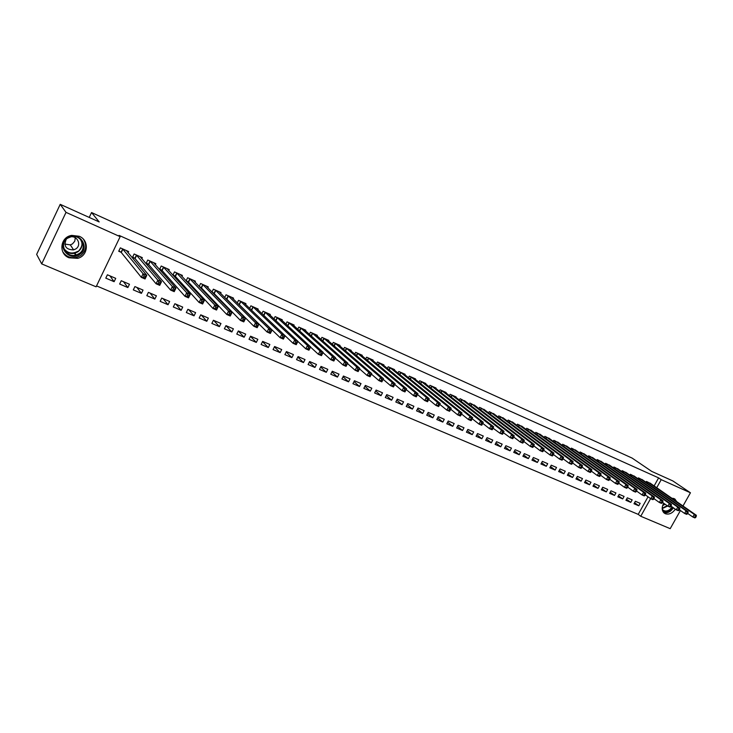 <?xml version="1.0" encoding="UTF-8"?>
<svg xmlns="http://www.w3.org/2000/svg" width="733" height="733" viewBox="0 0 733 733"><rect width="100%" height="100%" fill="white"/><g stroke="black" fill="none" stroke-linecap="round" stroke-linejoin="round"><path stroke-width="1.1" d="M79.256 236.283C89.472 240.277 88.299 255.826 77.698 258.346L69.049 257.787C58.182 253.746 60.179 236.887 71.788 235.385L79.256 236.283M671.538 498.037L674.983 499.136L676.641 501.583M675.35 509.178C672.381 513.311 669.037 514.823 665.317 513.723L664.052 512.935C661.707 510.47 661.578 507.236 663.686 503.214M96.536 285.907L638.214 514.374L640.743 516.261L650.602 498.632M96.105 286.814L41.708 263.898L66.016 212.368L120.148 236.677L96.105 286.814M66.016 212.368L60.216 204.333L36.65 254.397L41.708 263.898M680.435 510.516L670.2 528.667L640.743 516.261M60.216 204.333L99.184 221.925L91.543 212.552L89.224 217.426M91.543 212.552L632.093 458.07L651.719 471.392L672.848 480.94L690.44 492.778L682.982 505.999M127.863 287.565L129.466 284.248L121.247 280.721L119.635 284.047L127.863 287.565L123.492 281.683M141.79 258.74L142.33 257.631L134.13 253.994L132.517 257.347L134.735 258.328M154.828 299.082L156.422 295.811L148.405 292.375L146.811 295.656L154.828 299.082L150.063 293.081M168.718 270.569L169.213 269.57L161.214 266.015L159.611 269.323L161.773 270.275M181.133 310.316L182.719 307.09L174.894 303.737L173.309 306.971L181.133 310.316L175.984 304.204M194.978 282.113L195.427 281.206L187.63 277.743L186.1 280.858M188.143 281.939L186.374 281.151M206.798 321.274L208.364 318.095L200.741 314.824L199.165 318.012L206.798 321.274L201.291 315.062M220.587 293.392L220.999 292.559L213.395 289.187L211.993 292.027M214.265 293.484L212.002 292.027M213.862 293.31L212.762 292.824M231.839 331.976L233.406 328.833L225.956 325.635L224.39 328.787L231.839 331.976L225.993 325.654M245.582 304.406L245.958 303.636L238.537 300.347L237.235 302.949M239.37 304.58L238.143 303.847M238.967 304.406L238.5 304.195M256.293 342.412L257.842 339.315L250.576 336.2L249.018 339.306L256.293 342.412L250.484 336.383M269.973 315.163L270.321 314.457L263.074 311.241L261.873 313.642M280.162 352.619L281.71 349.559L274.609 346.507L273.061 349.577L280.162 352.619L274.435 346.856M293.777 325.672L294.116 325.021L287.034 321.879L285.916 324.105M303.489 362.578L305.02 359.555L298.084 356.586L296.544 359.61L303.489 362.578L297.836 357.072M317.041 335.943L317.352 335.329L310.435 332.26L309.381 334.34M326.277 372.309L327.798 369.331L321.017 366.418L319.496 369.414L326.277 372.309L320.706 367.041M339.755 345.985L340.048 345.408L333.295 342.412L332.306 344.345M348.541 381.82L350.062 378.879L343.438 376.038L341.917 378.988L348.541 381.82L343.062 376.762M361.955 355.798L362.23 355.258L355.633 352.326L354.699 354.14M370.312 391.12L371.823 388.215L365.346 385.43L363.834 388.353L370.312 391.12L364.915 386.264M383.652 365.391L383.918 364.887L377.468 362.02L376.588 363.724M391.596 400.209L393.099 397.341L386.767 394.62L385.265 397.506L391.596 400.209L386.291 395.536M404.873 374.774L405.12 374.297L398.807 371.494L397.973 373.097M412.422 409.106L413.907 406.265L407.713 403.608L406.219 406.458L412.422 409.106L407.2 404.598M425.616 383.955L425.855 383.506L419.679 380.766L418.891 382.278M432.791 417.801L434.266 414.997L428.209 412.404L426.725 415.217L432.791 417.801L427.651 413.449M445.921 392.934L446.14 392.512L440.102 389.828L439.351 391.257M452.719 426.313L454.185 423.546L448.257 420.999L446.782 423.784L452.719 426.313L447.671 422.107M465.776 401.721L460.077 398.697L459.362 400.053M472.226 434.651L473.692 431.911L467.883 429.419L466.417 432.168L472.226 434.651L467.269 430.583M485.209 410.324L479.629 407.374L478.942 408.657M491.321 442.805L492.778 440.102L487.097 437.665L485.64 440.377L491.321 442.805L486.446 438.865M504.231 418.745L498.761 415.868L498.11 417.095M510.021 450.795L511.469 448.12L505.898 445.728L504.46 448.413L510.021 450.795L505.229 446.974M522.858 427L517.498 424.187L516.875 425.351M528.337 458.62L529.776 455.972L524.324 453.635L522.886 456.283L528.337 458.62L523.628 454.909M541.101 435.072L535.85 432.333L535.246 433.441M546.287 466.28L547.707 463.668L542.365 461.369L540.936 463.998L546.287 466.28L541.65 462.679M558.967 442.989L553.818 440.313L553.241 441.376M563.86 473.793L565.28 471.2L560.049 468.955L558.628 471.557L563.86 473.793L559.316 470.293M576.477 450.749L571.428 448.129L570.879 449.146M581.095 481.15L582.497 478.594L577.366 476.386L575.964 478.961L581.095 481.15L576.624 477.751M593.629 458.345L588.681 455.789L588.15 456.76M597.981 488.361L599.383 485.832L594.353 483.67L592.951 486.217L597.981 488.361L593.583 485.054M610.452 465.794L605.595 463.293L605.082 464.227M614.538 495.435L615.931 492.933L611.001 490.817L609.609 493.327L614.538 495.435L610.222 492.219M626.935 473.106L622.17 470.659L621.676 471.548M630.774 502.371L632.158 499.888L627.32 497.817L625.936 500.3L630.774 502.371L626.532 499.237M643.098 480.271L638.425 477.87L637.948 478.731M638.214 514.374L648.036 496.8M654.12 485.924L658.619 477.879L119.048 235.375L120.148 236.677M651.06 483.798L646.433 481.425L645.965 482.268M638.782 505.788L640.156 503.324L635.364 501.271L633.99 503.745L638.782 505.788L634.567 502.691M635.053 476.707L630.343 474.278L629.858 475.158M622.702 498.916L624.085 496.424L619.202 494.335L617.809 496.837L622.702 498.916L618.414 495.746M618.734 469.468L613.924 466.994L613.42 467.901M606.301 491.916L607.694 489.397L602.718 487.262L601.317 489.791L606.301 491.916L601.949 488.654M602.086 462.092L597.184 459.564L596.662 460.516M589.579 484.77L590.981 482.232L585.905 480.051L584.494 482.607L589.579 484.77L585.145 481.425M585.099 454.57L580.096 451.977L579.556 452.967M572.519 477.485L573.93 474.911L568.753 472.693L567.333 475.277L572.519 477.485L568.011 474.04M567.763 446.892L562.669 444.244L562.101 445.279M555.119 470.055L556.539 467.452L551.253 465.18L549.823 467.791L555.119 470.055L550.529 466.509M550.08 439.058L544.885 436.346L544.289 437.427M537.353 462.468L538.792 459.838L533.395 457.52L531.956 460.159L537.353 462.468L532.689 458.821M532.03 431.059L526.725 428.283L526.111 429.419M519.23 454.726L520.668 452.069L515.162 449.705L513.723 452.371L519.23 454.726L514.474 450.96M513.595 422.895L508.18 420.055L507.538 421.246M500.721 446.818L502.169 444.134L496.543 441.715L495.096 444.418L500.721 446.818L495.893 442.943M494.775 414.557L489.25 411.644L488.581 412.899M481.828 438.746L483.285 436.025L477.54 433.56L476.074 436.291L481.828 438.746L476.908 434.742M475.543 406.045L469.908 403.058L469.202 404.378M462.523 430.509L463.989 427.751L458.125 425.232L456.65 427.999L462.523 430.509L457.52 426.368M455.899 397.35L456.118 396.938L450.144 394.29L449.411 395.673M442.805 422.08L444.28 419.294L438.288 416.729L436.813 419.523L442.805 422.08L437.72 417.801M435.823 388.463L436.053 388.032L429.95 385.32L429.181 386.786M422.657 413.476L424.141 410.654L418.021 408.034L416.527 410.856L422.657 413.476L417.48 409.051M415.299 379.392L415.547 378.924L409.307 376.157L408.492 377.706M402.069 404.68L403.562 401.831L397.295 399.137L395.802 402.005L402.069 404.68L396.8 400.09M394.327 370.11L394.574 369.615L388.197 366.784L387.336 368.433M381.013 395.692L382.516 392.806L376.111 390.057L374.609 392.952L381.013 395.692L375.663 390.927M372.868 360.618L373.134 360.095L366.61 357.2L365.703 358.959M359.491 386.493L361.002 383.57L354.451 380.757L352.94 383.698L359.491 386.493L354.048 381.545M350.924 350.915L351.208 350.365L344.528 347.396L343.566 349.265M337.473 377.092L338.994 374.132L332.296 371.255L330.766 374.224L337.473 377.092L331.948 371.933M328.466 340.992L328.769 340.405L321.934 337.363L320.907 339.37M314.943 367.471L316.473 364.475L309.619 361.534L308.089 364.539L314.943 367.471L309.335 362.093M305.478 330.84L305.798 330.207L298.807 327.101L297.717 329.245M291.89 357.622L293.438 354.589L286.42 351.574L284.871 354.625L291.89 357.622L286.2 351.996M281.948 320.449L282.287 319.771L275.122 316.592L273.968 318.901M268.296 347.543L269.845 344.464L262.661 341.386L261.113 344.473L268.296 347.543L262.524 341.651M257.851 309.812L258.218 309.079L250.878 305.826L249.632 308.327M244.135 337.226L245.692 334.111L238.335 330.95L236.777 334.083L244.135 337.226L238.298 331.032M233.158 298.927L233.552 298.129L226.039 294.794L224.692 297.516M226.891 299.064L225.141 297.974M226.497 298.89L225.718 298.542M219.396 326.652L220.963 323.5L213.422 320.266L211.855 323.436L219.396 326.652L213.715 320.385M207.86 287.785L208.291 286.915L200.595 283.497L199.129 286.475M201.08 287.657L199.66 287.024M194.043 315.831L195.619 312.625L187.895 309.317L186.31 312.524L194.043 315.831L188.711 309.665M181.931 276.378L182.398 275.425L174.5 271.916L172.906 275.187M175.04 276.139L172.933 275.214M168.059 304.736L169.653 301.483L161.736 298.093L160.142 301.345L168.059 304.736L163.102 298.679M155.341 264.686L155.854 263.642L147.754 260.041L146.151 263.367L148.341 264.338M141.432 293.356L143.027 290.066L134.909 286.585L133.305 289.892L141.432 293.356L136.86 287.418M128.064 252.72L128.632 251.556L120.331 247.864L118.709 251.245L120.954 252.234M114.119 281.692L115.732 278.357L107.403 274.783L105.79 278.137L114.119 281.692L109.959 275.874M658.619 477.879L661.221 479.657L690.44 492.778M656.713 487.72L661.221 479.657M695.635 517.507L696.231 516.463L695.415 516.105L694.82 517.15L695.635 517.507L694.866 517.91L692.822 517.012L694.307 514.392L647.725 482.002M695.415 516.105L694.307 514.392L696.35 515.29L649.924 482.974M694.82 517.15L692.822 517.012L687.691 513.43M696.231 516.463L696.35 515.29M687.407 513.934L688.003 512.88L687.178 512.514L686.583 513.567L687.407 513.934L686.647 514.337L684.576 513.439L686.07 510.8L639.726 478.447M687.178 512.514L686.07 510.8L688.131 511.698L641.943 479.437M686.583 513.567L684.576 513.439L679.39 509.783M688.003 512.88L688.131 511.698M679.097 510.315L679.693 509.252L678.859 508.885L678.263 509.948L679.097 510.315L678.346 510.727L676.257 509.82L677.75 507.163L631.654 474.865M678.859 508.885L677.75 507.163L679.839 508.079L633.889 475.864M678.263 509.948L676.257 509.82L671.007 506.109M679.693 509.252L679.839 508.079M672.812 507.383L670.448 510.067C667.167 512.33 664.474 512.321 662.366 510.04M662.211 509.069L663.035 510.058C665.023 511.515 667.323 511.304 669.925 509.444L672.143 506.915M662.586 505.688L665.078 504.203M663.484 512.349C665.811 513.256 668.267 512.752 670.842 510.837L673.49 507.868M674.736 500.254L673.6 498.358M67.234 237.749C78.193 229.777 91.13 247.259 79.723 254.378C68.957 262.396 55.717 245.014 67.234 237.749M79.146 253.591C87.722 248.35 81.418 234.313 71.413 236.64L67.592 238.198C58.548 243.768 66.052 258.282 76.14 254.983L79.146 253.591M75.279 237.73L74.775 241.184L72.485 243.897L70.313 244.877L64.779 244.062M66.199 239.352C63.514 246.169 65.988 249.687 73.621 249.898L75.829 248.899C81.931 245.161 77.359 235.192 70.276 236.924L70.203 236.942M62.772 251.786C66.217 256.77 70.973 258.602 77.02 257.283L80.639 255.597C86.228 250.924 87.163 245.5 83.452 239.306M64.467 249.999L65.283 250.292M80.987 240.818L81.042 240.085M670.695 506.659L671.291 505.596L670.448 505.229L669.852 506.292L670.695 506.659L669.953 507.08L667.845 506.164L669.339 503.498L623.499 471.246M670.448 505.229L669.339 503.498L671.446 504.414L625.762 472.254M669.852 506.292L667.845 506.164L662.522 502.398M671.291 505.596L671.446 504.414M662.201 502.966L662.806 501.894L661.954 501.519L661.349 502.591L662.201 502.966L661.478 503.397L659.343 502.471L660.845 499.787L615.262 467.59M661.954 501.519L660.845 499.787L662.98 500.721L617.543 468.607M661.349 502.591L659.343 502.471L653.964 498.642M662.806 501.894L662.98 500.721M653.625 499.237L654.23 498.156L653.369 497.78L652.764 498.861L653.625 499.237L652.911 499.668L650.748 498.733L652.26 496.039L606.951 463.897M653.369 497.78L652.26 496.039L654.413 496.983L609.251 464.924M652.764 498.861L650.748 498.733L645.306 494.839M654.23 498.156L654.413 496.983M644.958 495.462L645.562 494.381L644.692 493.996L644.087 495.087L644.958 495.462L644.252 495.911L642.071 494.958L643.583 492.246L598.549 460.168M644.692 493.996L643.583 492.246L645.764 493.199L600.877 461.204M644.087 495.087L642.071 494.958L636.556 491.009M645.562 494.381L645.764 493.199M636.198 491.651L636.803 490.56L635.923 490.175L635.319 491.266L636.198 491.651L635.493 492.109L633.294 491.147L634.815 488.425L590.065 456.402M635.923 490.175L634.815 488.425L637.014 489.387L592.42 457.447M635.319 491.266L633.294 491.147L627.714 487.124M636.803 490.56L637.014 489.387M627.338 487.802L627.952 486.703L627.063 486.318L626.449 487.408L627.338 487.802L626.651 488.26L624.424 487.298L625.955 484.55L581.498 452.6M627.063 486.318L625.955 484.55L628.172 485.521L583.871 453.654M626.449 487.408L624.424 487.298L618.78 483.203M627.952 486.703L628.172 485.521M618.386 483.908L619 482.8L618.102 482.406L617.488 483.514L618.386 483.908L617.708 484.376L615.463 483.404L616.994 480.637L572.84 448.752M618.102 482.406L616.994 480.637L619.238 481.627L575.24 449.824M617.488 483.514L615.463 483.404L609.746 479.235M619 482.8L619.238 481.627M609.343 479.968L609.957 478.86L609.05 478.466L608.427 479.574L609.343 479.968L608.674 480.454L606.402 479.464L607.941 476.688L564.098 444.876M609.05 478.466L607.941 476.688L610.213 477.678L566.517 445.948M608.427 479.574L606.402 479.464L600.62 475.231M609.957 478.86L610.213 477.678M600.199 475.992L600.813 474.874L599.887 474.471L599.273 475.589L600.199 475.992L599.539 476.477L597.239 475.479L598.779 472.693L555.257 440.954M599.887 474.471L598.779 472.693L601.078 473.692L557.712 442.036M599.273 475.589L597.239 475.479L591.384 471.172M600.813 474.874L601.078 473.692M590.945 471.97L591.568 470.843L590.633 470.439L590.019 471.566L590.945 471.97L590.312 472.473L587.985 471.456L589.524 468.653L546.332 436.987M590.633 470.439L589.524 468.653L591.852 469.661L548.806 438.087M590.019 471.566L587.985 471.456L582.057 467.077M591.568 470.843L591.852 469.661M581.599 467.901L582.222 466.774L581.278 466.362L580.655 467.489L581.599 467.901L580.976 468.414L578.621 467.388L580.17 464.566L537.316 432.983M581.278 466.362L580.17 464.566L582.524 465.592L539.818 434.101M580.655 467.489L578.621 467.388L572.62 462.926M582.222 466.774L582.524 465.592M572.152 463.787L572.775 462.651L571.822 462.239L571.199 463.375L572.152 463.787L571.529 464.31L569.156 463.274L570.714 460.434L528.209 428.942M571.822 462.239L570.714 460.434L573.087 461.469L530.738 430.06M571.199 463.375L569.156 463.274L563.081 458.739M572.775 462.651L573.087 461.469M562.596 459.637L563.219 458.491L562.257 458.07L561.634 459.215L562.596 459.637L561.991 460.168L559.591 459.124L561.148 456.256L519.001 424.856M562.257 458.07L561.148 456.256L563.549 457.31L521.584 426.029M561.634 459.215L559.591 459.124L553.433 454.497M563.219 458.491L563.549 457.31M552.929 455.431L553.552 454.277L552.581 453.855L551.958 455.01L552.929 455.431L552.343 455.972L549.915 454.918L551.473 452.041L509.701 420.724M552.581 453.855L551.473 452.041L553.901 453.095L512.275 421.869M551.958 455.01L549.915 454.918L543.684 450.209M553.552 454.277L553.901 453.095M543.153 451.18L543.785 450.016L542.805 449.595L542.173 450.749L543.153 451.18L542.585 451.73L540.12 450.658L541.696 447.771L500.3 416.555M542.805 449.595L541.696 447.771L544.152 448.843L502.902 417.709M542.173 450.749L540.12 450.658L533.826 445.866M543.785 450.016L544.152 448.843M533.276 446.883L533.899 445.71L532.909 445.279L532.277 446.443L533.276 446.883L532.708 447.442L530.225 446.36L531.801 443.447L490.798 412.331M532.909 445.279L531.801 443.447L534.284 444.537L493.428 413.504M532.277 446.443L530.225 446.36L523.848 441.477M533.899 445.71L534.284 444.537M523.28 442.53L523.912 441.358L522.904 440.918L522.272 442.091L523.28 442.53L522.73 443.108L520.219 442.008L521.804 439.085L481.196 408.07M522.904 440.918L521.804 439.085L524.315 440.176L483.853 409.252M522.272 442.091L520.219 442.008L513.76 437.033M523.912 441.358L524.315 440.176M513.164 438.132L513.806 436.95L512.788 436.511L512.147 437.693L513.164 438.132L512.633 438.719L510.095 437.61L511.68 434.66L471.484 403.764M512.788 436.511L511.68 434.66L514.227 435.769L474.178 404.955M512.147 437.693L510.095 437.61L502.545 432.049L501.913 433.24L502.939 433.689L504.02 431.316L501.445 430.198L461.68 399.403M513.806 436.95L514.227 435.769M464.401 400.612L504.02 431.316M502.939 433.689L502.426 434.275L499.851 433.166L492.191 427.531L491.55 428.732L492.594 429.181L493.694 426.808L491.092 425.671L451.757 395.005M501.913 433.24L499.851 433.166L501.445 430.198L502.545 432.049M454.506 396.223L493.694 426.808M492.594 429.181L492.1 429.795L489.497 428.658L482.79 423.381M491.55 428.732L489.497 428.658L491.092 425.671L492.191 427.531M482.131 424.627L482.772 423.427L481.718 422.968L481.077 424.169L482.131 424.627L481.645 425.25L479.015 424.105L480.619 421.099L441.733 390.552M481.718 422.968L480.619 421.099L483.249 422.254L444.519 391.788M481.077 424.169L479.015 424.105L472.226 418.717M482.772 423.427L483.249 422.254M471.539 420.027L472.18 418.818L471.117 418.351L470.476 419.56L471.539 420.027L471.072 420.66L468.414 419.496L470.027 416.472L431.6 386.053M471.117 418.351L470.027 416.472L472.684 417.636L434.412 387.299M470.476 419.56L468.414 419.496L461.543 413.998M472.18 418.818L472.684 417.636M460.828 415.364L461.469 414.145L460.397 413.678L459.747 414.896L460.828 415.364L460.379 416.005L457.685 414.841L459.298 411.79L421.356 381.508M460.397 413.678L459.298 411.79L461.992 412.972L424.196 382.763M459.747 414.896L457.685 414.841L450.731 409.225M461.469 414.145L461.992 412.972M449.989 410.645L450.639 409.426L449.549 408.95L448.898 410.178L449.989 410.645L449.558 411.305L446.828 410.123L448.449 407.053L410.993 376.909M449.549 408.95L448.449 407.053L451.18 408.244L413.861 378.182M448.898 410.178L446.828 410.123L439.791 404.387M450.639 409.426L451.18 408.244M439.021 405.88L439.672 404.643L438.563 404.167L437.913 405.395L439.021 405.88L438.609 406.549L435.851 405.349L437.473 402.261L400.511 372.254M438.563 404.167L437.473 402.261L440.231 403.471L403.434 373.573M437.913 405.395L435.851 405.349L428.723 399.494M439.672 404.643L440.231 403.471M427.916 401.052L428.567 399.806L427.449 399.32L426.798 400.566L427.916 401.052L427.522 401.73L424.728 400.52L426.368 397.414L389.919 367.554M427.449 399.32L426.368 397.414L429.153 398.633L392.861 368.855M426.798 400.566L424.728 400.52L417.526 394.546M428.567 399.806L429.153 398.633M416.683 396.159L417.334 394.913L416.207 394.418L415.547 395.673L416.683 396.159L416.307 396.855L413.485 395.628L415.116 392.503L379.208 362.798M416.207 394.418L415.116 392.503L417.947 393.74L382.177 364.118M415.547 395.673L413.485 395.628L406.201 389.535M417.334 394.913L417.947 393.74M404.827 389.461L404.167 390.716L405.312 391.211L405.972 389.956L404.827 389.461L403.736 387.537L406.595 388.783L404.955 391.926L402.096 390.68L403.736 387.537L368.378 357.988M371.384 359.317L406.595 388.783L405.972 389.956M404.167 390.716L402.096 390.68L394.748 384.468M405.312 391.211L404.955 391.926M393.3 384.44L392.641 385.705L393.804 386.209L394.464 384.944L393.3 384.44L392.219 382.507L395.114 383.771L393.465 386.932L390.57 385.677L392.219 382.507L357.42 353.123M360.453 354.47L395.114 383.771L394.464 384.944M392.641 385.705L390.57 385.677L383.157 379.337M393.804 386.209L393.465 386.932M381.636 379.355L380.977 380.629L382.15 381.142L382.809 379.868L381.636 379.355L380.555 377.413L383.487 378.695L381.838 381.875L378.906 380.601L380.555 377.413L346.333 348.202M349.403 349.568L383.487 378.695L382.809 379.868M380.977 380.629L378.906 380.601L371.42 374.132M382.15 381.142L381.838 381.875M369.835 374.206L369.166 375.488L370.357 376.011L371.017 374.728L369.835 374.206L368.754 372.263L371.723 373.555L370.055 376.762L367.096 375.47L368.754 372.263L335.118 343.227M338.234 344.602L371.723 373.555L371.017 374.728M369.166 375.488L367.096 375.47L359.536 368.864M370.357 376.011L370.055 376.762M357.878 368.992L357.209 370.293L358.41 370.816L359.078 369.524L357.878 368.992L356.797 367.041L359.802 368.351L358.135 371.576L355.139 370.275L356.797 367.041L323.775 338.188M326.927 339.581L359.802 368.351L359.078 369.524M357.209 370.293L355.139 370.275L347.515 363.522M358.41 370.816L358.135 371.576M345.774 363.724L345.096 365.025L346.315 365.556L346.984 364.255L345.774 363.724L344.702 361.763L347.735 363.082L346.068 366.335L343.026 365.016L344.702 361.763L312.304 333.094M315.492 334.505L347.735 363.082L346.984 364.255M345.096 365.025L343.026 365.016L335.338 358.116M346.315 365.556L346.068 366.335M333.515 358.382L332.837 359.692L334.074 360.224L334.743 358.913L333.515 358.382L332.443 356.412L335.522 357.75L333.845 361.021L330.766 359.683L332.443 356.412L300.695 327.944M303.92 329.374L335.522 357.75L334.743 358.913M332.837 359.692L330.766 359.683L323.006 352.628M334.074 360.224L333.845 361.021M321.1 352.967L320.422 354.286L321.677 354.836L322.346 353.508L321.1 352.967L320.037 350.988L323.152 352.353L321.466 355.642L318.351 354.286L320.037 350.988L288.949 322.722M292.21 324.169L323.152 352.353L322.346 353.508M320.422 354.286L318.351 354.286L310.526 347.076M321.677 354.836L321.466 355.642M308.529 347.488L307.851 348.816L309.115 349.366L309.793 348.038L308.529 347.488L307.466 345.5L310.627 346.883L308.932 350.2L305.78 348.826L307.466 345.5L277.065 317.453M280.363 318.91L310.627 346.883L309.793 348.038M307.851 348.816L305.78 348.826L297.882 341.441M309.115 349.366L308.932 350.2M295.793 341.935L295.115 343.282L296.398 343.832L297.076 342.494L295.793 341.935L294.739 339.947L297.937 341.34L296.242 344.684L293.044 343.291L294.739 339.947L265.034 312.111M268.37 313.587L297.937 341.34L297.076 342.494M295.115 343.282L293.044 343.291L263.733 315.419M296.398 343.832L296.242 344.684M282.892 336.319L282.214 337.666L283.515 338.234L284.193 336.887L282.892 336.319L281.839 334.312L285.082 335.732L283.378 339.095L280.143 337.684L281.839 334.312L252.867 306.706M256.238 308.208L285.082 335.732L284.193 336.887M282.214 337.666L280.143 337.684L251.007 309.656M283.515 338.234L283.378 339.095M269.826 330.62L269.148 331.985L270.459 332.553L271.146 331.197L269.826 330.62L268.782 328.613L272.062 330.042L270.358 333.433L267.078 332.003L268.782 328.613L240.543 301.236M243.997 302.876L272.062 330.042L271.146 331.197M269.148 331.985L267.078 332.003L239.095 304.488L240.671 301.327M270.459 332.553L270.358 333.433M256.596 324.856L255.909 326.222L257.237 326.799L257.924 325.434L256.596 324.856L255.551 322.832L258.868 324.288L257.164 327.697L253.838 326.258L255.551 322.832L228.073 295.701M231.536 297.241L258.868 324.288L257.924 325.434M255.909 326.222L253.838 326.258L226.625 298.972L228.201 295.784M257.237 326.799L257.164 327.697M243.182 319.011L242.495 320.385L243.842 320.972L244.529 319.597L243.182 319.011L242.137 316.977L245.509 318.452L243.787 321.888L240.424 320.422L242.137 316.977L215.456 290.094M218.956 291.652L245.509 318.452L244.529 319.597M242.495 320.385L240.424 320.422L213.99 293.392L215.575 290.186M243.842 320.972L243.787 321.888M229.594 313.083L228.898 314.475L230.272 315.071L230.959 313.678L229.594 313.083L228.549 311.049L231.967 312.542L230.244 316.005L226.827 314.521L228.549 311.049L202.674 284.422M206.184 286.035L231.967 312.542L230.959 313.678M228.898 314.475L226.827 314.521L201.438 287.922L199.184 286.356M230.272 315.071L230.244 316.005M215.823 307.081L215.126 308.483L216.51 309.088L217.206 307.686L215.823 307.081L214.787 305.038L218.242 306.55L216.519 310.041L213.056 308.538L214.787 305.038L189.737 278.677M193.329 280.272L218.242 306.55L217.206 307.686M215.126 308.483L213.056 308.538L188.491 282.196L186.219 280.611M216.51 309.088L216.519 310.041M201.859 300.997L201.163 302.408L202.574 303.022L203.27 301.611L201.859 300.997L200.833 298.945L204.342 300.475L202.61 303.993L199.101 302.472L200.833 298.945L176.644 272.868M180.272 274.481L204.342 300.475L203.27 301.611M201.163 302.408L199.101 302.472L175.361 276.378L173.098 274.802M202.574 303.022L202.61 303.993M187.712 294.831L187.016 296.251L188.445 296.874L189.141 295.454L187.712 294.831L186.695 292.769L190.25 294.327L188.509 297.864L184.954 296.324L186.695 292.769L163.377 266.977M167.06 268.617L190.25 294.327L189.141 295.454M187.016 296.251L184.954 296.324L162.112 270.541L159.812 268.91M188.445 296.874L188.509 297.864M173.373 288.582L172.676 290.021L174.115 290.644L174.821 289.214L173.373 288.582L172.356 286.511L175.957 288.087L174.216 291.652L170.615 290.094L172.356 286.511L149.944 261.012M153.628 262.716L175.957 288.087L174.821 289.214M172.676 290.021L170.615 290.094L148.671 264.595L146.353 262.955M174.115 290.644L174.216 291.652M158.841 282.251L158.136 283.689L159.602 284.331L160.298 282.883L158.841 282.251L157.824 280.171L161.48 281.765L159.73 285.357L156.074 283.772L157.824 280.171L136.347 254.983M140.122 256.651L161.48 281.765L160.298 282.883M158.136 283.689L156.074 283.772L135.064 258.584L132.719 256.916M159.602 284.331L159.73 285.357M144.099 275.828L143.393 277.276L144.877 277.926L145.583 276.469L144.099 275.828L143.1 273.739L146.802 275.351L145.042 278.98L141.341 277.367L143.1 273.739L122.576 248.863M126.397 250.558L146.802 275.351L145.583 276.469M143.393 277.276L141.341 277.367L121.238 252.445L118.92 250.796M144.877 277.926L145.042 278.98M648.164 482.277L647.551 483.377M647.862 482.085L647.257 483.175M640.166 478.731L639.543 479.849M639.872 478.539L639.249 479.648M632.093 475.149L631.461 476.285M631.791 474.957L631.168 476.084M667.662 506.036L662.183 508.62M662.183 508.189L667.204 505.706M80.905 239.828C83.021 244.538 82.032 248.524 77.945 251.795L74.958 253.178C70.725 254.122 67.198 252.995 64.367 249.806M63.863 248.514C67.619 253.297 72.219 254.25 77.643 251.382M623.939 471.53L623.288 472.684M623.636 471.337L623.004 472.483M615.702 467.874L615.042 469.056M615.408 467.681L614.758 468.854M607.382 464.181L606.713 465.391M607.089 463.989L606.429 465.189M598.98 460.452L598.302 461.689M598.687 460.26L598.018 461.478M590.496 456.686L589.799 457.951M590.202 456.494L589.515 457.74M581.929 452.875L581.214 454.167M581.635 452.682L580.93 453.965M573.27 449.036L572.546 450.355M572.977 448.843L572.262 450.154M564.52 445.151L563.787 446.507M564.236 444.958L563.503 446.296M555.687 441.229L554.936 442.613M555.403 441.037L554.652 442.402M546.763 437.271L545.993 438.682M546.479 437.079L545.719 438.481M537.747 433.267L536.959 434.715M537.454 433.075L536.684 434.504M528.63 429.217L527.833 430.702M528.346 429.025L527.558 430.491M519.422 425.131L518.607 426.652M519.138 424.938L518.332 426.441M510.122 420.999L509.279 422.556M509.838 420.815L509.014 422.355M500.712 416.83L499.86 418.424M500.437 416.637L499.594 418.213M491.211 412.615L490.34 414.246M490.936 412.422L490.065 414.035M481.608 408.345L480.72 410.022M481.334 408.162L480.445 409.811M471.905 404.039L470.989 405.761M471.621 403.846L470.723 405.551M462.092 399.687L461.158 401.446M461.817 399.494L460.892 401.244M452.169 395.279L451.216 397.094M451.894 395.087L450.951 396.883M442.146 390.826L441.165 392.686M441.871 390.643L440.899 392.485M432.003 386.328L431.004 388.243M431.737 386.144L430.738 388.032M421.759 381.783L420.724 383.753M421.493 381.591L420.467 383.542M411.396 377.183L410.333 379.208M411.131 376.991L410.077 378.998M400.914 372.529L399.833 374.618M400.649 372.346L399.577 374.407M390.322 367.829L389.205 369.973M390.057 367.636L388.948 369.771M379.602 363.073L378.457 365.281M379.346 362.881L378.21 365.08M368.772 358.263L367.59 360.544M368.507 358.071L367.343 360.334M357.805 353.398L356.595 355.752M357.548 353.205L356.348 355.542M346.718 348.468L345.472 350.915M346.471 348.285L345.225 350.704M335.503 343.493L334.221 346.013M335.256 343.31L333.982 345.802M324.16 338.463L322.832 341.065M323.913 338.279L322.593 340.854M312.689 333.368L311.314 336.062M312.441 333.185L311.076 335.851M301.071 328.21L299.66 331.004M300.823 328.027L299.421 330.803M289.324 322.996L287.858 325.901M289.077 322.813L287.629 325.69M277.431 317.719L275.92 320.733M277.193 317.536L275.69 320.523M265.401 312.377L263.834 315.502M265.163 312.194L263.614 315.3M253.233 306.971L251.657 310.123M252.995 306.788L251.419 309.94M240.91 301.501L239.325 304.671L240.9 301.501M228.43 295.967L226.854 299.156L228.43 295.958M215.804 290.36L214.219 293.576L215.795 290.35M203.023 284.688L201.438 287.922M202.803 284.514L201.208 287.739M190.085 278.943L188.491 282.196M189.865 278.769L188.271 282.022M176.983 273.125L175.379 276.405L176.955 273.107M176.763 272.951L175.169 276.231M163.716 267.243L162.112 270.541M163.505 267.069L161.901 270.367M150.283 261.278L148.671 264.595M150.073 261.104L148.46 264.43M136.677 255.24L135.064 258.584M136.475 255.066L134.854 258.41M122.897 249.119L121.275 252.491M122.695 248.945L121.073 252.317M674.983 499.136L674.424 498.752M80.841 239.746C83.076 243.365 82.105 247.378 77.936 251.776L74.958 253.178L76.14 254.983M75.6 255.111L74.125 252.858M73.621 249.898L70.313 244.877M203.014 284.67L201.419 287.904M190.067 278.925L188.473 282.178M163.688 267.206L162.085 270.514M150.247 261.241L148.643 264.567M136.64 255.194L135.028 258.547M122.86 249.073L121.238 252.445"/></g></svg>
